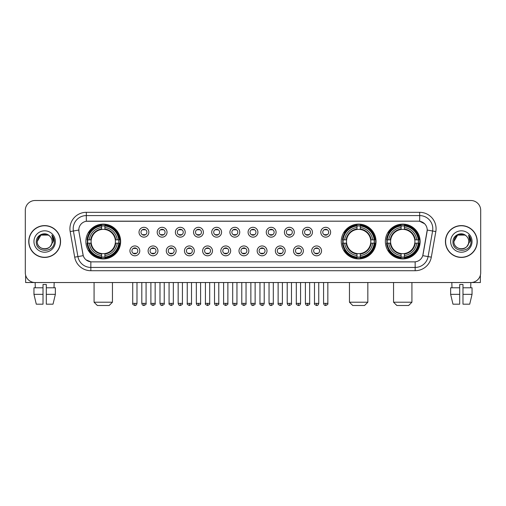 <?xml version="1.0" encoding="UTF-8"?>
<svg xmlns="http://www.w3.org/2000/svg" width="506" height="506" viewBox="0 0 506 506"><rect width="100%" height="100%" fill="white"/><g stroke="black" fill="none" stroke-linecap="round" stroke-linejoin="round"><path stroke-width="0.76" d="M341.259 241.514A17.387 17.387 0 0 0 358.646 258.908A17.387 17.387 0 0 0 376.034 241.514A17.387 17.387 0 0 0 358.646 224.126A17.387 17.387 0 0 0 341.259 241.514M385.357 241.514A17.387 17.387 0 0 0 402.744 258.908A17.387 17.387 0 0 0 420.132 241.514A17.387 17.387 0 0 0 402.744 224.126A17.387 17.387 0 0 0 385.357 241.514M85.868 241.514A17.387 17.387 0 0 0 103.256 258.908A17.387 17.387 0 0 0 120.643 241.514A17.387 17.387 0 0 0 103.256 224.126A17.387 17.387 0 0 0 85.868 241.514M139.776 250.868A4.921 4.921 0 0 1 134.849 255.789A4.921 4.921 0 0 1 129.928 250.868A4.921 4.921 0 0 1 134.849 245.948A4.921 4.921 0 0 1 139.776 250.868M131.902 250.868A2.954 2.954 0 0 0 134.849 253.822A2.954 2.954 0 0 0 137.803 250.868A2.954 2.954 0 0 0 134.849 247.915A2.954 2.954 0 0 0 131.902 250.868M157.948 250.868A4.921 4.921 0 0 1 153.027 255.789A4.921 4.921 0 0 1 148.106 250.868A4.921 4.921 0 0 1 153.027 245.948A4.921 4.921 0 0 1 157.948 250.868M150.073 250.868A2.954 2.954 0 0 0 153.027 253.822A2.954 2.954 0 0 0 155.981 250.868A2.954 2.954 0 0 0 153.027 247.915A2.954 2.954 0 0 0 150.073 250.868M176.126 250.868A4.921 4.921 0 0 1 171.205 255.789A4.921 4.921 0 0 1 166.284 250.868A4.921 4.921 0 0 1 171.205 245.948A4.921 4.921 0 0 1 176.126 250.868M168.251 250.868A2.954 2.954 0 0 0 171.205 253.822A2.954 2.954 0 0 0 174.159 250.868A2.954 2.954 0 0 0 171.205 247.915A2.954 2.954 0 0 0 168.251 250.868M194.304 250.868A4.921 4.921 0 0 1 189.383 255.789A4.921 4.921 0 0 1 184.462 250.868A4.921 4.921 0 0 1 189.383 245.948A4.921 4.921 0 0 1 194.304 250.868M186.429 250.868A2.954 2.954 0 0 0 189.383 253.822A2.954 2.954 0 0 0 192.337 250.868A2.954 2.954 0 0 0 189.383 247.915A2.954 2.954 0 0 0 186.429 250.868M212.482 250.868A4.921 4.921 0 0 1 207.561 255.789A4.921 4.921 0 0 1 202.634 250.868A4.921 4.921 0 0 1 207.561 245.948A4.921 4.921 0 0 1 212.482 250.868M204.607 250.868A2.954 2.954 0 0 0 207.561 253.822A2.954 2.954 0 0 0 210.509 250.868A2.954 2.954 0 0 0 207.561 247.915A2.954 2.954 0 0 0 204.607 250.868M230.654 250.868A4.921 4.921 0 0 1 225.733 255.789A4.921 4.921 0 0 1 220.812 250.868A4.921 4.921 0 0 1 225.733 245.948A4.921 4.921 0 0 1 230.654 250.868M222.779 250.868A2.954 2.954 0 0 0 225.733 253.822A2.954 2.954 0 0 0 228.687 250.868A2.954 2.954 0 0 0 225.733 247.915A2.954 2.954 0 0 0 222.779 250.868M248.832 250.868A4.921 4.921 0 0 1 243.911 255.789A4.921 4.921 0 0 1 238.99 250.868A4.921 4.921 0 0 1 243.911 245.948A4.921 4.921 0 0 1 248.832 250.868M240.957 250.868A2.954 2.954 0 0 0 243.911 253.822A2.954 2.954 0 0 0 246.865 250.868A2.954 2.954 0 0 0 243.911 247.915A2.954 2.954 0 0 0 240.957 250.868M267.01 250.868A4.921 4.921 0 0 1 262.089 255.789A4.921 4.921 0 0 1 257.168 250.868A4.921 4.921 0 0 1 262.089 245.948A4.921 4.921 0 0 1 267.01 250.868M259.135 250.868A2.954 2.954 0 0 0 262.089 253.822A2.954 2.954 0 0 0 265.043 250.868A2.954 2.954 0 0 0 262.089 247.915A2.954 2.954 0 0 0 259.135 250.868M285.188 250.868A4.921 4.921 0 0 1 280.267 255.789A4.921 4.921 0 0 1 275.346 250.868A4.921 4.921 0 0 1 280.267 245.948A4.921 4.921 0 0 1 285.188 250.868M277.313 250.868A2.954 2.954 0 0 0 280.267 253.822A2.954 2.954 0 0 0 283.221 250.868A2.954 2.954 0 0 0 280.267 247.915A2.954 2.954 0 0 0 277.313 250.868M303.366 250.868A4.921 4.921 0 0 1 298.439 255.789A4.921 4.921 0 0 1 293.518 250.868A4.921 4.921 0 0 1 298.439 245.948A4.921 4.921 0 0 1 303.366 250.868M295.491 250.868A2.954 2.954 0 0 0 298.439 253.822A2.954 2.954 0 0 0 301.393 250.868A2.954 2.954 0 0 0 298.439 247.915A2.954 2.954 0 0 0 295.491 250.868M321.538 250.868A4.921 4.921 0 0 1 316.617 255.789A4.921 4.921 0 0 1 311.696 250.868A4.921 4.921 0 0 1 316.617 245.948A4.921 4.921 0 0 1 321.538 250.868M313.663 250.868A2.954 2.954 0 0 0 316.617 253.822A2.954 2.954 0 0 0 319.571 250.868A2.954 2.954 0 0 0 316.617 247.915A2.954 2.954 0 0 0 313.663 250.868M148.859 232.229A4.921 4.921 0 0 1 143.938 237.156A4.921 4.921 0 0 1 139.017 232.229A4.921 4.921 0 0 1 143.938 227.308A4.921 4.921 0 0 1 148.859 232.229M140.984 232.229A2.954 2.954 0 0 0 143.938 235.182A2.954 2.954 0 0 0 146.892 232.229A2.954 2.954 0 0 0 143.938 229.281A2.954 2.954 0 0 0 140.984 232.229M167.037 232.229A4.921 4.921 0 0 1 162.116 237.156A4.921 4.921 0 0 1 157.195 232.229A4.921 4.921 0 0 1 162.116 227.308A4.921 4.921 0 0 1 167.037 232.229M159.162 232.229A2.954 2.954 0 0 0 162.116 235.182A2.954 2.954 0 0 0 165.07 232.229A2.954 2.954 0 0 0 162.116 229.281A2.954 2.954 0 0 0 159.162 232.229M185.215 232.229A4.921 4.921 0 0 1 180.294 237.156A4.921 4.921 0 0 1 175.373 232.229A4.921 4.921 0 0 1 180.294 227.308A4.921 4.921 0 0 1 185.215 232.229M177.34 232.229A2.954 2.954 0 0 0 180.294 235.182A2.954 2.954 0 0 0 183.248 232.229A2.954 2.954 0 0 0 180.294 229.281A2.954 2.954 0 0 0 177.34 232.229M203.393 232.229A4.921 4.921 0 0 1 198.472 237.156A4.921 4.921 0 0 1 193.551 232.229A4.921 4.921 0 0 1 198.472 227.308A4.921 4.921 0 0 1 203.393 232.229M195.518 232.229A2.954 2.954 0 0 0 198.472 235.182A2.954 2.954 0 0 0 201.426 232.229A2.954 2.954 0 0 0 198.472 229.281A2.954 2.954 0 0 0 195.518 232.229M221.571 232.229A4.921 4.921 0 0 1 216.644 237.156A4.921 4.921 0 0 1 211.723 232.229A4.921 4.921 0 0 1 216.644 227.308A4.921 4.921 0 0 1 221.571 232.229M213.696 232.229A2.954 2.954 0 0 0 216.644 235.182A2.954 2.954 0 0 0 219.598 232.229A2.954 2.954 0 0 0 216.644 229.281A2.954 2.954 0 0 0 213.696 232.229M239.743 232.229A4.921 4.921 0 0 1 234.822 237.156A4.921 4.921 0 0 1 229.901 232.229A4.921 4.921 0 0 1 234.822 227.308A4.921 4.921 0 0 1 239.743 232.229M231.868 232.229A2.954 2.954 0 0 0 234.822 235.182A2.954 2.954 0 0 0 237.776 232.229A2.954 2.954 0 0 0 234.822 229.281A2.954 2.954 0 0 0 231.868 232.229M257.921 232.229A4.921 4.921 0 0 1 253 237.156A4.921 4.921 0 0 1 248.079 232.229A4.921 4.921 0 0 1 253 227.308A4.921 4.921 0 0 1 257.921 232.229M250.046 232.229A2.954 2.954 0 0 0 253 235.182A2.954 2.954 0 0 0 255.954 232.229A2.954 2.954 0 0 0 253 229.281A2.954 2.954 0 0 0 250.046 232.229M276.099 232.229A4.921 4.921 0 0 1 271.178 237.156A4.921 4.921 0 0 1 266.257 232.229A4.921 4.921 0 0 1 271.178 227.308A4.921 4.921 0 0 1 276.099 232.229M268.224 232.229A2.954 2.954 0 0 0 271.178 235.182A2.954 2.954 0 0 0 274.132 232.229A2.954 2.954 0 0 0 271.178 229.281A2.954 2.954 0 0 0 268.224 232.229M294.277 232.229A4.921 4.921 0 0 1 289.356 237.156A4.921 4.921 0 0 1 284.429 232.229A4.921 4.921 0 0 1 289.356 227.308A4.921 4.921 0 0 1 294.277 232.229M286.402 232.229A2.954 2.954 0 0 0 289.356 235.182A2.954 2.954 0 0 0 292.304 232.229A2.954 2.954 0 0 0 289.356 229.281A2.954 2.954 0 0 0 286.402 232.229M312.449 232.229A4.921 4.921 0 0 1 307.528 237.156A4.921 4.921 0 0 1 302.607 232.229A4.921 4.921 0 0 1 307.528 227.308A4.921 4.921 0 0 1 312.449 232.229M304.574 232.229A2.954 2.954 0 0 0 307.528 235.182A2.954 2.954 0 0 0 310.482 232.229A2.954 2.954 0 0 0 307.528 229.281A2.954 2.954 0 0 0 304.574 232.229M330.627 232.229A4.921 4.921 0 0 1 325.706 237.156A4.921 4.921 0 0 1 320.785 232.229A4.921 4.921 0 0 1 325.706 227.308A4.921 4.921 0 0 1 330.627 232.229M322.752 232.229A2.954 2.954 0 0 0 325.706 235.182A2.954 2.954 0 0 0 328.66 232.229A2.954 2.954 0 0 0 325.706 229.281A2.954 2.954 0 0 0 322.752 232.229M74.686 257.162L70.17 231.571A16.407 16.407 0 0 1 86.324 212.318L419.676 212.318A16.407 16.407 0 0 1 435.83 231.571L431.314 257.162A16.407 16.407 0 0 1 415.16 270.716L90.84 270.716A16.407 16.407 0 0 1 74.686 257.162L77.911 256.593L73.402 231.002A13.124 13.124 0 0 1 86.324 215.594L419.676 215.594A13.124 13.124 0 0 1 432.598 231.002L428.089 256.593A13.124 13.124 0 0 1 415.16 267.434L90.84 267.434A13.124 13.124 0 0 1 77.911 256.593L83.237 255.65L78.917 231.571A8.861 8.861 0 0 1 87.639 221.173L418.361 221.173A8.861 8.861 0 0 1 427.083 231.571L423.035 254.537A8.861 8.861 0 0 1 414.313 261.861L91.687 261.861A8.861 8.861 0 0 1 82.965 254.537L78.917 231.571L78.879 228.718M87.43 243.158A15.914 15.914 0 0 1 87.43 239.876M386.913 243.158A15.914 15.914 0 0 1 386.913 239.876M342.821 243.158A15.914 15.914 0 0 1 342.821 239.876M28.747 241.514A15.914 15.914 0 0 0 44.661 257.427A15.914 15.914 0 0 0 60.568 241.514A15.914 15.914 0 0 0 44.661 225.606A15.914 15.914 0 0 0 28.747 241.514M445.432 241.514A15.914 15.914 0 0 0 461.339 257.427A15.914 15.914 0 0 0 477.253 241.514A15.914 15.914 0 0 0 461.339 225.606A15.914 15.914 0 0 0 445.432 241.514M86.324 212.318L86.324 221.274L418.361 221.173L419.676 221.274L424.623 223.766M414.313 261.861L91.687 261.861M90.84 270.716L90.84 261.817L86.109 259.882M435.83 231.571L427.222 230.053L422.763 255.65L431.314 257.162M480.7 210.344A9.842 9.842 0 0 0 470.858 200.502L35.142 200.502A9.842 9.842 0 0 0 25.3 210.344L25.3 272.683A9.842 9.842 0 0 0 35.142 282.531L470.858 282.531A9.842 9.842 0 0 0 480.7 272.683L480.7 210.344L480.7 272.683M25.3 210.344L25.3 272.683M470.858 200.502L35.142 200.502M35.287 287.781L35.142 282.531L470.858 282.531L470.713 287.781M60.404 241.514A15.749 15.749 0 0 0 44.661 225.771A15.749 15.749 0 0 0 28.912 241.514A15.749 15.749 0 0 0 44.661 257.263A15.749 15.749 0 0 0 60.404 241.514M49.518 235.916A7.413 7.413 0 0 1 52.074 241.514C52.529 251.084 36.786 251.084 37.242 241.514L40.948 235.094L48.367 235.094L49.518 235.916C44.964 231.147 36.204 235.075 36.287 241.514C35.452 252.962 54.009 253.266 54.313 242.07L54.325 241.514C54.3 239.085 53.491 236.947 51.903 235.107L53.181 241.514L50.341 246.283A7.413 7.413 0 0 0 52.074 241.514C52.529 251.084 36.786 251.084 37.242 241.514C37.963 236.188 41.018 233.785 46.407 234.31M50.341 246.283C46.407 251.602 36.856 248.199 37.242 241.514M33.959 241.514A10.696 10.696 0 0 0 44.661 252.216A10.696 10.696 0 0 0 55.356 241.514A10.696 10.696 0 0 0 44.661 230.818A10.696 10.696 0 0 0 33.959 241.514M51.973 235.189L54.325 241.798M25.629 275.207L25.629 282.531L63.686 282.531M33.953 287.781L33.953 294.34L36.287 304.182L33.953 294.34L33.953 287.781L43.016 287.781L43.016 284.498L46.299 284.498L46.299 287.781L55.363 287.781L55.363 294.34L53.029 304.182L55.363 294.34L46.299 294.34L46.299 287.781L46.299 304.182L53.029 304.182M54.174 282.531L54.028 287.781M43.016 287.781L43.016 304.182L36.287 304.182M33.953 294.34L43.016 294.34M477.088 241.514A15.749 15.749 0 0 0 461.339 225.771A15.749 15.749 0 0 0 445.596 241.514A15.749 15.749 0 0 0 461.339 257.263A15.749 15.749 0 0 0 477.088 241.514M466.197 235.916A7.413 7.413 0 0 1 468.758 241.514C469.214 251.084 453.471 251.084 453.926 241.514L457.633 235.094L465.052 235.094L466.197 235.916C461.649 231.147 452.889 235.075 452.971 241.514C452.136 252.962 470.694 253.266 470.997 242.07L471.01 241.514C470.985 239.085 470.175 236.947 468.588 235.107L469.865 241.514L467.025 246.283A7.413 7.413 0 0 0 468.758 241.514C469.214 251.084 453.471 251.084 453.926 241.514C454.647 236.188 457.702 233.785 463.091 234.31M467.025 246.283C463.091 251.602 453.54 248.199 453.926 241.514M450.644 241.514A10.696 10.696 0 0 0 461.339 252.216A10.696 10.696 0 0 0 472.041 241.514A10.696 10.696 0 0 0 461.339 230.818A10.696 10.696 0 0 0 450.644 241.514M468.657 235.189L471.01 241.798M109.163 305.498L97.348 305.498L94.072 302.215L112.446 302.215L109.163 305.498M104.894 257.048L104.894 257.706A16.274 16.274 0 0 0 119.448 243.158L118.79 243.158A15.616 15.616 0 0 1 104.894 257.048L104.894 255.53A14.111 14.111 0 0 0 117.265 243.158L115.286 243.158A12.138 12.138 0 0 0 104.894 229.49L104.894 225.986A15.616 15.616 0 0 1 118.79 239.876L119.448 239.876A16.274 16.274 0 0 0 104.894 225.328L104.894 225.986M87.728 243.158L87.064 243.158A16.274 16.274 0 0 0 101.617 257.706L101.617 257.048A15.616 15.616 0 0 1 87.728 243.158L89.246 243.158A14.111 14.111 0 0 0 101.617 255.53L101.617 253.544A12.138 12.138 0 0 0 115.286 243.158L115.766 243.158A12.618 12.618 0 0 1 104.894 254.031L104.894 255.53M101.617 225.986L101.617 225.328A16.274 16.274 0 0 0 87.064 239.876L87.728 239.876A15.616 15.616 0 0 1 101.617 225.986L101.617 227.504A14.111 14.111 0 0 0 89.246 239.876L91.225 239.876A12.138 12.138 0 0 0 101.617 253.544L101.617 254.031A12.618 12.618 0 0 1 90.745 243.158L89.246 243.158M87.759 243.158A15.585 15.585 0 0 1 87.759 239.876M104.894 226.018A15.585 15.585 0 0 0 101.617 226.018M118.752 239.876A15.585 15.585 0 0 1 118.752 243.158M118.79 239.876L117.265 239.876A14.111 14.111 0 0 0 104.894 227.504M117.265 243.158L118.79 243.158M101.617 255.53L101.617 257.048M115.286 239.876L117.265 239.876M104.894 253.563L104.894 254.031M101.617 253.544A12.138 12.138 0 0 1 91.225 243.158L90.745 243.158M104.894 257.016A15.585 15.585 0 0 1 101.617 257.016M89.246 239.876L87.728 239.876M101.617 229.465L101.617 227.504M104.894 229.49A12.138 12.138 0 0 0 91.225 239.876L90.745 239.876A12.618 12.618 0 0 1 101.617 229.003M104.894 229.471L104.894 229.003A12.618 12.618 0 0 1 115.766 239.876M89.606 232.659L88.676 232.659A17.059 17.059 0 0 1 120.314 241.514A17.059 17.059 0 0 1 88.676 250.375L89.606 250.375M364.554 305.498L352.739 305.498L349.463 302.215L367.837 302.215L364.554 305.498M360.291 257.048L360.291 257.706A16.274 16.274 0 0 0 374.838 243.158L374.181 243.158A15.616 15.616 0 0 1 360.291 257.048L360.291 255.53A14.111 14.111 0 0 0 372.663 243.158L370.677 243.158A12.138 12.138 0 0 0 360.291 229.49L360.291 225.986A15.616 15.616 0 0 1 374.181 239.876L374.838 239.876A16.274 16.274 0 0 0 360.291 225.328L360.291 225.986M343.119 243.158L342.454 243.158A16.274 16.274 0 0 0 357.008 257.706L357.008 257.048A15.616 15.616 0 0 1 343.119 243.158L344.637 243.158A14.111 14.111 0 0 0 357.008 255.53L357.008 253.544A12.138 12.138 0 0 0 370.677 243.158L371.164 243.158A12.618 12.618 0 0 1 360.291 254.031L360.291 255.53M357.008 225.986L357.008 225.328A16.274 16.274 0 0 0 342.454 239.876L343.119 239.876A15.616 15.616 0 0 1 357.008 225.986L357.008 227.504A14.111 14.111 0 0 0 344.637 239.876L346.616 239.876A12.138 12.138 0 0 0 357.008 253.544L357.008 254.031A12.618 12.618 0 0 1 346.136 243.158L344.637 243.158M343.15 243.158A15.585 15.585 0 0 1 343.15 239.876M360.291 226.018A15.585 15.585 0 0 0 357.008 226.018M374.143 239.876A15.585 15.585 0 0 1 374.143 243.158M374.181 239.876L372.663 239.876A14.111 14.111 0 0 0 360.291 227.504M372.663 243.158L374.181 243.158M357.008 255.53L357.008 257.048M370.677 239.876L372.663 239.876M360.291 253.563L360.291 254.031M357.008 253.544A12.138 12.138 0 0 1 346.616 243.158L346.136 243.158M360.291 257.016A15.585 15.585 0 0 1 357.008 257.016M344.637 239.876L343.119 239.876M357.008 229.465L357.008 227.504M360.291 229.49A12.138 12.138 0 0 0 346.616 239.876L346.136 239.876A12.618 12.618 0 0 1 357.008 229.003M360.291 229.471L360.291 229.003A12.618 12.618 0 0 1 371.164 239.876M344.997 232.659L344.067 232.659A17.059 17.059 0 0 1 375.711 241.514A17.059 17.059 0 0 1 344.067 250.375L344.997 250.375M408.652 305.498L396.837 305.498L393.554 302.215L411.928 302.215L408.652 305.498M404.383 257.048L404.383 257.706A16.274 16.274 0 0 0 418.936 243.158L418.272 243.158A15.616 15.616 0 0 1 404.383 257.048L404.383 255.53A14.111 14.111 0 0 0 416.754 243.158L414.775 243.158A12.138 12.138 0 0 0 404.383 229.49L404.383 225.986A15.616 15.616 0 0 1 418.272 239.876L418.936 239.876A16.274 16.274 0 0 0 404.383 225.328L404.383 225.986M387.21 243.158L386.552 243.158A16.274 16.274 0 0 0 401.106 257.706L401.106 257.048A15.616 15.616 0 0 1 387.21 243.158L388.734 243.158A14.111 14.111 0 0 0 401.106 255.53L401.106 253.544A12.138 12.138 0 0 0 414.775 243.158L415.255 243.158A12.618 12.618 0 0 1 404.383 254.031L404.383 255.53M401.106 225.986L401.106 225.328A16.274 16.274 0 0 0 386.552 239.876L387.21 239.876A15.616 15.616 0 0 1 401.106 225.986L401.106 227.504A14.111 14.111 0 0 0 388.734 239.876L390.714 239.876A12.138 12.138 0 0 0 401.106 253.544L401.106 254.031A12.618 12.618 0 0 1 390.234 243.158L388.734 243.158M387.248 243.158A15.585 15.585 0 0 1 387.248 239.876M404.383 226.018A15.585 15.585 0 0 0 401.106 226.018M418.241 239.876A15.585 15.585 0 0 1 418.241 243.158M418.272 239.876L416.754 239.876A14.111 14.111 0 0 0 404.383 227.504M416.754 243.158L418.272 243.158M401.106 255.53L401.106 257.048M414.775 239.876L416.754 239.876M404.383 253.563L404.383 254.031M401.106 253.544A12.138 12.138 0 0 1 390.714 243.158L390.234 243.158M404.383 257.016A15.585 15.585 0 0 1 401.106 257.016M388.734 239.876L387.21 239.876M401.106 229.465L401.106 227.504M404.383 229.49A12.138 12.138 0 0 0 390.714 239.876L390.234 239.876A12.618 12.618 0 0 1 401.106 229.003M404.383 229.471L404.383 229.003A12.618 12.618 0 0 1 415.255 239.876M389.095 232.659L388.165 232.659A17.059 17.059 0 0 1 419.803 241.514A17.059 17.059 0 0 1 388.165 250.375L389.095 250.375M142.958 235.018L142.958 234.55A2.517 2.517 0 0 0 144.925 234.55L144.925 235.018M144.925 229.446L144.925 229.914A2.517 2.517 0 0 0 142.958 229.914L142.958 229.446M161.136 235.018L161.136 234.55A2.517 2.517 0 0 0 163.103 234.55L163.103 235.018M163.103 229.446L163.103 229.914A2.517 2.517 0 0 0 161.136 229.914L161.136 229.446M179.307 235.018L179.307 234.55A2.517 2.517 0 0 0 181.281 234.55L181.281 235.018M181.281 229.446L181.281 229.914A2.517 2.517 0 0 0 179.307 229.914L179.307 229.446M197.485 235.018L197.485 234.55A2.517 2.517 0 0 0 199.453 234.55L199.453 235.018M199.453 229.446L199.453 229.914A2.517 2.517 0 0 0 197.485 229.914L197.485 229.446M215.664 235.018L215.664 234.55A2.517 2.517 0 0 0 217.631 234.55L217.631 235.018M217.631 229.446L217.631 229.914A2.517 2.517 0 0 0 215.664 229.914L215.664 229.446M233.842 235.018L233.842 234.55A2.517 2.517 0 0 0 235.809 234.55L235.809 235.018M235.809 229.446L235.809 229.914A2.517 2.517 0 0 0 233.842 229.914L233.842 229.446M252.013 235.018L252.013 234.55A2.517 2.517 0 0 0 253.987 234.55L253.987 235.018M253.987 229.446L253.987 229.914A2.517 2.517 0 0 0 252.013 229.914L252.013 229.446M270.191 235.018L270.191 234.55A2.517 2.517 0 0 0 272.158 234.55L272.158 235.018M272.158 229.446L272.158 229.914A2.517 2.517 0 0 0 270.191 229.914L270.191 229.446M288.369 235.018L288.369 234.55A2.517 2.517 0 0 0 290.336 234.55L290.336 235.018M290.336 229.446L290.336 229.914A2.517 2.517 0 0 0 288.369 229.914L288.369 229.446M306.547 235.018L306.547 234.55A2.517 2.517 0 0 0 308.515 234.55L308.515 235.018M308.515 229.446L308.515 229.914A2.517 2.517 0 0 0 306.547 229.914L306.547 229.446M324.719 235.018L324.719 234.55A2.517 2.517 0 0 0 326.693 234.55L326.693 235.018M326.693 229.446L326.693 229.914A2.517 2.517 0 0 0 324.719 229.914L324.719 229.446M133.869 253.651L133.869 253.183A2.517 2.517 0 0 0 135.836 253.183L135.836 253.651M135.836 248.085L135.836 248.554A2.517 2.517 0 0 0 133.869 248.554L133.869 248.085M152.047 253.651L152.047 253.183A2.517 2.517 0 0 0 154.014 253.183L154.014 253.651M154.014 248.085L154.014 248.554A2.517 2.517 0 0 0 152.047 248.554L152.047 248.085M170.218 253.651L170.218 253.183A2.517 2.517 0 0 0 172.192 253.183L172.192 253.651M172.192 248.085L172.192 248.554A2.517 2.517 0 0 0 170.218 248.554L170.218 248.085M188.396 253.651L188.396 253.183A2.517 2.517 0 0 0 190.364 253.183L190.364 253.651M190.364 248.085L190.364 248.554A2.517 2.517 0 0 0 188.396 248.554L188.396 248.085M206.575 253.651L206.575 253.183A2.517 2.517 0 0 0 208.542 253.183L208.542 253.651M208.542 248.085L208.542 248.554A2.517 2.517 0 0 0 206.575 248.554L206.575 248.085M224.753 253.651L224.753 253.183A2.517 2.517 0 0 0 226.72 253.183L226.72 253.651M226.72 248.085L226.72 248.554A2.517 2.517 0 0 0 224.753 248.554L224.753 248.085M242.924 253.651L242.924 253.183A2.517 2.517 0 0 0 244.898 253.183L244.898 253.651M244.898 248.085L244.898 248.554A2.517 2.517 0 0 0 242.924 248.554L242.924 248.085M261.102 253.651L261.102 253.183A2.517 2.517 0 0 0 263.076 253.183L263.076 253.651M263.076 248.085L263.076 248.554A2.517 2.517 0 0 0 261.102 248.554L261.102 248.085M279.28 253.651L279.28 253.183A2.517 2.517 0 0 0 281.247 253.183L281.247 253.651M281.247 248.085L281.247 248.554A2.517 2.517 0 0 0 279.28 248.554L279.28 248.085M297.458 253.651L297.458 253.183A2.517 2.517 0 0 0 299.425 253.183L299.425 253.651M299.425 248.085L299.425 248.554A2.517 2.517 0 0 0 297.458 248.554L297.458 248.085M315.636 253.651L315.636 253.183A2.517 2.517 0 0 0 317.604 253.183L317.604 253.651M317.604 248.085L317.604 248.554A2.517 2.517 0 0 0 315.636 248.554L315.636 248.085M480.371 275.207L480.371 282.531L442.314 282.531M459.701 287.781L459.701 294.34L450.637 294.34L452.971 304.182L450.637 294.34L450.637 287.781L459.701 287.781L459.701 284.498L462.984 284.498L462.984 287.781L472.047 287.781L472.047 294.34L469.713 304.182L472.047 294.34L462.984 294.34L462.984 287.781M459.701 294.34L459.701 304.182L452.971 304.182M469.713 304.182L462.984 304.182L462.984 294.34M451.826 282.531L451.972 287.781M419.676 212.318L419.676 221.274M70.17 231.571L73.402 231.002A13.124 13.124 0 0 1 73.199 228.718M73.402 231.002L78.778 230.053M415.16 261.817L415.16 270.716M104.894 253.544A12.138 12.138 0 0 0 115.286 243.158M101.617 257.162A15.73 15.73 0 0 0 104.894 257.162M118.904 243.158A15.73 15.73 0 0 0 118.904 239.876M104.894 225.872A15.73 15.73 0 0 0 101.617 225.872M360.291 253.544A12.138 12.138 0 0 0 370.677 243.158M357.008 257.162A15.73 15.73 0 0 0 360.291 257.162M374.295 243.158A15.73 15.73 0 0 0 374.295 239.876M360.291 225.872A15.73 15.73 0 0 0 357.008 225.872M404.383 253.544A12.138 12.138 0 0 0 414.775 243.158M401.106 257.162A15.73 15.73 0 0 0 404.383 257.162M418.392 243.158A15.73 15.73 0 0 0 418.392 239.876M404.383 225.872A15.73 15.73 0 0 0 401.106 225.872M143.938 303.366L141.806 303.366C142.18 304.884 142.888 305.592 143.938 305.498L143.938 303.366L146.076 303.366L146.076 282.531M162.116 303.366L159.985 303.366C160.358 304.884 161.066 305.592 162.116 305.498L162.116 303.366L164.248 303.366L164.248 282.531M180.294 303.366L178.163 303.366C178.536 304.884 179.244 305.592 180.294 305.498L180.294 303.366L182.426 303.366L182.426 282.531M198.472 303.366L196.334 303.366C196.707 304.884 197.422 305.592 198.472 305.498L198.472 303.366L200.604 303.366L200.604 282.531M216.644 303.366L214.512 303.366C214.886 304.884 215.6 305.592 216.644 305.498L216.644 303.366L218.782 303.366L218.782 282.531M234.822 303.366L232.69 303.366C233.064 304.884 233.772 305.592 234.822 305.498L234.822 303.366L236.953 303.366L236.953 282.531M253 303.366L250.868 303.366C251.242 304.884 251.95 305.592 253 305.498L253 303.366L255.132 303.366L255.132 282.531M271.178 303.366L269.047 303.366C269.413 304.884 270.128 305.592 271.178 305.498L271.178 303.366L273.31 303.366L273.31 282.531M289.356 303.366L287.218 303.366C287.591 304.884 288.306 305.592 289.356 305.498L289.356 303.366L291.488 303.366L291.488 282.531M307.528 303.366L305.396 303.366C305.769 304.884 306.478 305.592 307.528 305.498L307.528 303.366L309.666 303.366L309.666 282.531M325.706 303.366L323.574 303.366C323.948 304.884 324.656 305.592 325.706 305.498L325.706 303.366L327.837 303.366L327.837 282.531M134.849 303.366L132.717 303.366C132.287 304.043 132.996 304.757 134.849 305.498L134.849 303.366L136.987 303.366L136.987 282.531M153.027 303.366L150.896 303.366C150.465 304.043 151.174 304.757 153.027 305.498L153.027 303.366L155.159 303.366L155.159 282.531M171.205 303.366L169.074 303.366C168.637 304.043 169.352 304.757 171.205 305.498L171.205 303.366L173.337 303.366L173.337 282.531M189.383 303.366L187.252 303.366C186.815 304.043 187.53 304.757 189.383 305.498L189.383 303.366L191.515 303.366L191.515 282.531M207.561 303.366L205.423 303.366C204.993 304.043 205.702 304.757 207.561 305.498L207.561 303.366L209.693 303.366L209.693 282.531M225.733 303.366L223.601 303.366C223.171 304.043 223.88 304.757 225.733 305.498L225.733 303.366L227.871 303.366L227.871 282.531M243.911 303.366L241.779 303.366C241.349 304.043 242.058 304.757 243.911 305.498L243.911 303.366L246.042 303.366L246.042 282.531M262.089 303.366L259.957 303.366C259.521 304.043 260.236 304.757 262.089 305.498L262.089 303.366L264.221 303.366L264.221 282.531M280.267 303.366L278.129 303.366C277.699 304.043 278.408 304.757 280.267 305.498L280.267 303.366L282.399 303.366L282.399 282.531M298.439 303.366L296.307 303.366C295.877 304.043 296.586 304.757 298.439 305.498L298.439 303.366L300.577 303.366L300.577 282.531M316.617 303.366L314.485 303.366C314.055 304.043 314.764 304.757 316.617 305.498L316.617 303.366L318.748 303.366L318.748 282.531M112.446 282.531L112.446 302.215M94.072 282.531L94.072 302.215M367.837 282.531L367.837 302.215M349.463 282.531L349.463 302.215M411.928 282.531L411.928 302.215M393.554 282.531L393.554 302.215M141.806 303.366L141.806 282.531M146.076 303.366C146.506 304.043 145.798 304.757 143.938 305.498M159.985 303.366L159.985 282.531M164.248 303.366C164.684 304.043 163.969 304.757 162.116 305.498M178.163 303.366L178.163 282.531M182.426 303.366C182.856 304.043 182.147 304.757 180.294 305.498M196.334 303.366L196.334 282.531M200.604 303.366C201.034 304.043 200.325 304.757 198.472 305.498M214.512 303.366L214.512 282.531M218.782 303.366C219.212 304.043 218.503 304.757 216.644 305.498M232.69 303.366L232.69 282.531M236.953 303.366C237.39 304.043 236.675 304.757 234.822 305.498M250.868 303.366L250.868 282.531M255.132 303.366C255.568 304.043 254.853 304.757 253 305.498M269.047 303.366L269.047 282.531M273.31 303.366C273.74 304.043 273.031 304.757 271.178 305.498M287.218 303.366L287.218 282.531M291.488 303.366C291.918 304.043 291.209 304.757 289.356 305.498M305.396 303.366L305.396 282.531M309.666 303.366C310.096 304.043 309.387 304.757 307.528 305.498M323.574 303.366L323.574 282.531M327.837 303.366C328.274 304.043 327.559 304.757 325.706 305.498M132.717 303.366L132.717 282.531M136.987 303.366C136.614 304.884 135.899 305.592 134.849 305.498M150.896 303.366L150.896 282.531M155.159 303.366C155.595 304.043 154.88 304.757 153.027 305.498M169.074 303.366L169.074 282.531M173.337 303.366C173.773 304.043 173.058 304.757 171.205 305.498M187.252 303.366L187.252 282.531M191.515 303.366C191.945 304.043 191.236 304.757 189.383 305.498M205.423 303.366L205.423 282.531M209.693 303.366C210.123 304.043 209.414 304.757 207.561 305.498M223.601 303.366L223.601 282.531M227.871 303.366C228.301 304.043 227.592 304.757 225.733 305.498M241.779 303.366L241.779 282.531M246.042 303.366C246.479 304.043 245.764 304.757 243.911 305.498M259.957 303.366L259.957 282.531M264.221 303.366C263.847 304.884 263.139 305.592 262.089 305.498M278.129 303.366L278.129 282.531M282.399 303.366C282.025 304.884 281.317 305.592 280.267 305.498M296.307 303.366L296.307 282.531M300.577 303.366C300.203 304.884 299.489 305.592 298.439 305.498M314.485 303.366L314.485 282.531M318.748 303.366C318.382 304.884 317.667 305.592 316.617 305.498"/></g></svg>
